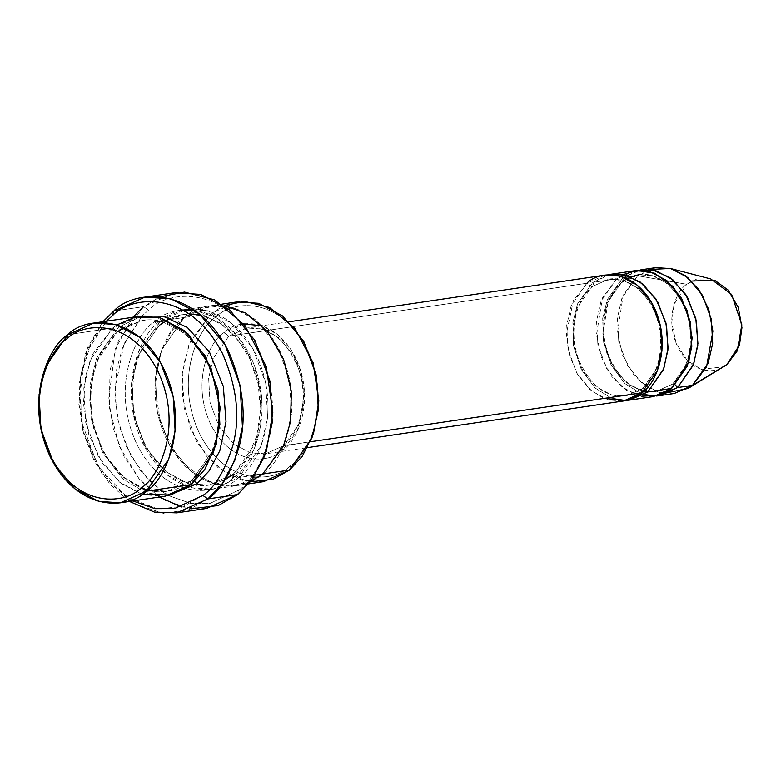 <?xml version="1.0" encoding="UTF-8"?>
<svg xmlns="http://www.w3.org/2000/svg" width="781" height="781" viewBox="0 0 781 781"><rect width="100%" height="100%" fill="white"/><g stroke="black" fill="none" stroke-linecap="round" stroke-linejoin="round"><path stroke-width="0.59" stroke-dasharray="3.9 2.93" d="M603.908 398.437L589.801 389.494L577.442 374.197L569.242 354.457L566.391 333.702L573.391 300.626L586.902 283.239L228.843 336.094L246.991 327.981L262.143 328.957L278.915 337.822L293.724 355.677L302.569 379.546L303.916 403.631L299.426 423.292L283.728 445.707L310.418 441.763L282.839 446.078L283.728 445.707L299.426 423.292L303.916 403.631L302.569 379.546L293.724 355.677L278.915 337.822L262.143 328.957L246.991 327.981L228.843 336.094L223.893 332.628C235.042 320.337 273.106 314.392 295.443 357.395C316.637 401.317 296.214 442.485 282.702 450.061C281.707 447.669 282.048 446.215 283.728 445.707L265.569 453.82L250.428 452.853L233.646 443.979L218.836 426.123L210.001 402.254L208.654 378.17L213.145 358.508L228.843 336.094L586.902 283.239L591.842 286.715L577.266 307.529L573.098 325.784L574.347 348.15L582.558 370.311L596.313 386.888L611.894 395.127L625.952 396.035L642.812 388.489C641.133 389.006 640.791 390.461 641.787 392.853C640.791 390.461 641.133 389.006 642.812 388.489L657.387 367.685L661.556 349.429L660.306 327.063L652.096 304.902L638.341 288.316L622.769 280.086L608.702 279.178L591.842 286.715L586.902 283.239L571.204 305.654L566.713 325.316L568.06 349.4L576.895 373.269L591.705 391.125L608.487 399.989L623.628 400.965M132.907 500.953L112.61 485.245L95.321 461.551L83.743 432.469L79.135 402.088L80.912 374.245L87.316 351.265L106.372 321.186L91.231 342.566L80.56 376.413L81.195 421.018L97.879 465.993L126.873 497.272L158.153 509.095L184.16 506.049L202.904 495.466M102.262 322.504L87.716 347.272L79.047 384.35L82.786 430.409L102.165 474.233L132.233 503.189L163.414 513.361L189.148 509.671L207.844 498.942M148.536 310.116L142.103 315.973L148.536 310.116C165.631 291.274 223.991 282.166 258.247 348.092C272.911 381.724 276.318 412.68 268.469 440.943C260.464 465.925 250.545 482.336 238.713 490.185L237.688 494.539L238.713 490.185L210.245 503.306L190.671 503.374L168.628 495.623L190.671 503.374L210.245 503.306L238.713 490.185C250.545 482.336 260.464 465.925 268.469 440.943C276.318 412.68 272.911 381.724 258.247 348.092C223.991 282.166 165.631 291.274 148.536 310.116L143.597 306.64L148.536 310.116M162.321 491.747L168.54 495.574L148.312 479.856L131.091 456.192L119.552 427.187L114.944 396.885L116.701 369.101L123.056 346.139L142.035 316.041L124.003 343.825L114.836 390.1L117.492 418.343L126.327 446.517L140.785 471.109L158.973 489.336M191.365 508.802L165.347 500.65L139.409 479.427L119.22 446.166L109.281 407.106L110.033 370.253L118.409 340.838L143.597 306.64L113.753 311.053L143.597 306.64L160.076 296.79M216.054 316.969C198.95 326.556 173.079 378.707 199.916 434.343C228.208 488.799 276.425 481.281 290.542 465.71L289.517 470.064L290.542 465.71C276.425 481.281 228.208 488.799 199.916 434.343C173.079 378.707 198.95 326.556 216.054 316.969C230.17 301.407 278.387 293.881 306.679 348.346C333.516 403.972 307.655 456.124 290.542 465.71C307.655 456.124 333.516 403.972 306.679 348.346C278.387 293.881 230.17 301.407 216.054 316.969L211.114 313.493L216.054 316.969M250.154 481.867L228.501 474.76L207.063 456.817L190.496 429.023L182.451 396.592L183.203 366.104L190.213 341.795L211.114 313.493L188.69 345.514L182.276 373.591L184.199 408.004L196.822 442.095L217.987 467.604L241.954 480.276L263.587 481.662M141.986 494.373L121.153 483.439L102.106 462.703L88.77 434.431L83.44 403.757L85.598 375.954L92.802 353.998L112.649 328.03L67.888 334.639L112.649 328.03L90.225 360.051L83.811 388.128L85.734 422.541L98.357 456.631L119.513 482.141L143.479 494.812L165.113 496.199M147.589 490.136L167.437 491.269L192.077 480.247L213.379 449.836L219.471 423.156L217.645 390.471L205.647 358.079L185.546 333.848L162.78 321.811L142.23 320.483L117.589 331.505L112.649 328.03L117.589 331.505L99.216 355.189L92.324 375.036L89.756 400.253L93.72 428.486L104.966 455.294L121.846 475.971L141.039 487.988M192.077 480.247L191.189 480.627L192.077 480.247C190.398 480.764 190.056 482.219 191.052 484.601C190.056 482.219 190.398 480.764 192.077 480.247L194.928 481.203L192.077 480.247L167.437 491.269L146.887 489.941L124.12 477.904L104.019 453.673L92.021 421.281L90.196 388.596L96.288 361.925L117.589 331.505L142.23 320.483L162.78 321.811L185.546 333.848L205.647 358.079L217.645 390.471L219.471 423.156L213.379 449.836L192.077 480.247M138.579 316.432L112.649 328.03L116.955 324.867M141.576 316.08L118.614 327.151C119.61 329.543 119.268 330.988 117.589 331.505L118.478 331.124L117.589 331.505C119.268 330.988 119.61 329.543 118.614 327.151L141.576 316.08M637.901 270.402L622.711 277.958L607.354 299.484L602.698 318.238L603.371 341.434L611.103 365.02L624.888 383.549L641.181 393.722L656.44 395.996L641.181 393.722L624.888 383.549L611.103 365.02L603.371 341.434L602.698 318.238L607.354 299.484L622.711 277.958L637.628 275.752L621.93 298.166L617.439 317.828L618.786 341.912L627.621 365.781L642.431 383.637L659.213 392.501L674.354 393.478M663.684 393.448L648.601 387.952L633.879 374.987L622.721 355.423L617.468 332.931L623.14 295.247L637.628 275.752L686.753 284.274L673.964 304.502L671.767 322.66L676.151 343.376L687.202 360.461L701.221 369.345L723.723 366.767M641.23 396.27L626.264 390.139L611.913 376.696L601.272 357.024L596.479 334.805L602.424 297.951L616.736 278.837L621.686 282.312L607.11 303.126L602.942 321.381L604.191 343.747L612.392 365.908L626.147 382.485L641.728 390.725L655.786 391.632L672.646 384.086C670.977 384.603 670.635 386.058 671.621 388.44C670.635 386.058 670.977 384.603 672.646 384.086L687.221 363.282L691.4 345.026L690.14 322.66L681.94 300.49L668.185 283.913L652.604 275.673L638.546 274.775L621.686 282.312L616.736 278.837L623.258 274.541M643.71 391.203L629.867 385.238L616.726 372.537L607.081 354.242L602.825 333.731L608.467 299.884L621.686 282.312C623.355 281.795 623.697 280.35 622.711 277.958C623.697 280.35 623.355 281.795 621.686 282.312L630.931 276.845M622.574 281.931C605.236 295.013 598.334 328.381 608.467 354.867C619.587 380.991 635.363 393.253 655.786 391.632L671.758 384.467C686.284 371.678 692.317 352.807 689.857 327.874C686.138 295.55 660.472 270.411 638.546 274.775L652.604 275.673L668.185 283.913L681.94 300.49L690.14 322.66L691.4 345.026L687.221 363.282L672.646 384.086L675.428 384.994L672.646 384.086L655.786 391.632L647.683 391.828M591.842 286.715L608.702 279.178L622.769 280.086L638.341 288.316L652.096 304.902L660.306 327.063L661.556 349.429L657.387 367.685L642.812 388.489L645.594 389.397L642.812 388.489L625.952 396.035L611.894 395.127L596.313 386.888L582.558 370.311L574.347 348.15L573.098 325.784L577.266 307.529L591.842 286.715L592.73 286.344L591.842 286.715C593.521 286.197 593.863 284.753 592.867 282.361C593.863 284.753 593.521 286.197 591.842 286.715M608.057 274.814L592.867 282.361L616.736 278.837L601.038 301.251L596.547 320.913L597.895 344.997L606.739 368.866L621.549 386.712L638.321 395.586L653.472 396.563M132.78 317.291L115.188 349.175L108.647 399.403L113.294 428.613L124.12 456.709L140.17 480.305L159.314 497.058M181.309 506.976L206.565 508.46M129.47 501.461L110.326 484.708L94.286 461.112L83.46 433.025L78.803 403.806L85.354 353.578L102.936 321.694M167.017 320.151L159.363 325.335L154.413 321.86L159.363 325.335L138.061 355.755L131.96 382.436L133.795 415.121L145.793 447.513L165.884 471.744L188.66 483.781L209.21 485.108L233.851 474.087C232.172 474.604 231.84 476.049 232.826 478.441C217.967 494.832 167.212 502.749 137.427 445.414C109.174 386.849 136.402 331.954 154.413 321.86C169.282 305.478 220.027 297.551 249.813 354.886C278.065 413.452 250.838 468.346 232.826 478.441C231.84 476.049 232.172 474.604 233.851 474.087L255.153 443.667L261.245 416.986L259.419 384.301L247.421 351.909L227.32 327.678L204.554 315.641L184.004 314.313L170.57 318.336M163.6 322.231L184.004 314.313L204.554 315.641L227.32 327.678L247.421 351.909L259.419 384.301L261.245 416.986L255.153 443.667L233.851 474.087L238.791 477.562C256.812 467.468 284.03 412.573 255.787 354.008C226.002 296.673 175.247 304.59 160.388 320.981C161.374 323.373 161.032 324.818 159.363 325.335L160.251 324.955L159.363 325.335C161.032 324.818 161.374 323.373 160.388 320.981L211.114 313.493L184.257 317.457L161.833 349.478L155.419 377.555L157.342 411.968L169.965 446.068L191.13 471.568L215.097 484.24L236.731 485.636L215.097 484.24L191.13 471.568L169.975 446.058L157.342 411.968L155.419 377.565L161.833 349.478L184.257 317.457L160.388 320.981L186.317 309.383L207.961 310.77L231.928 323.451L253.083 348.951L265.716 383.051L267.639 417.454L261.225 445.541L238.791 477.562L212.862 489.16L191.228 487.764L167.251 475.092L146.096 449.592L133.473 415.492L131.55 381.079L137.964 353.002L160.388 320.981C142.376 331.076 115.149 385.97 143.401 444.535C173.177 501.871 223.932 493.943 238.791 477.562L254.938 475.18L238.791 477.562L233.851 474.087L209.21 485.108L188.66 483.781L165.884 471.744L145.793 447.513L133.795 415.121L131.96 382.436L138.061 355.755L159.363 325.335M262.67 474.028L236.731 485.626L250.32 481.652L230.18 486.172L205.061 480.491L179.435 459.863L160.954 425.655L154.95 387.093L160.134 354.252L171.39 331.349L184.257 317.457L201 308.105L224.352 305.742L210.196 305.859L184.257 317.457C166.246 327.551 139.018 382.446 167.271 441.011C197.056 498.337 247.802 490.419 262.66 474.038C280.672 463.943 307.899 409.049 279.647 350.484C249.871 293.158 199.116 301.075 184.257 317.457L210.196 305.859L231.83 307.255L255.797 319.927L276.952 345.427L289.575 379.527L291.498 413.93L285.085 442.017L262.67 474.028M634.894 270.714L616.736 278.837L592.867 282.361L577.52 303.887L572.863 322.651L573.527 345.837L581.269 369.423L595.044 387.952L611.347 398.125L626.596 400.399L611.347 398.125L595.044 387.952L581.269 369.423L573.527 345.837L572.863 322.651L577.52 303.887L592.867 282.361L611.025 274.238M605.06 275.127L586.902 283.239M243.652 323.881L223.893 332.628C210.382 340.194 189.968 381.372 211.153 425.294C233.49 468.288 271.554 462.352 282.702 450.061L297.424 430.927L304.649 394.366L301.036 371.668L291.528 350.464L277.645 334.561L262.221 325.784M237.043 301.896L211.114 313.493L224.127 305.586M168.091 495.671L146.33 492.977L122.832 478.987L102.701 452.785L91.182 418.958L89.952 385.453L96.541 358.274L118.614 327.151L96.541 358.274L89.952 385.453L91.182 418.958L102.701 452.785L122.832 478.987L146.33 492.977L168.091 495.671M174.719 292.729L143.597 306.64M182.813 309.959L154.413 321.86C136.402 331.954 109.174 386.849 137.427 445.414C167.212 502.749 217.967 494.832 232.826 478.441L253.649 450.325L260.678 426.201L261.547 395.908L253.718 363.604L237.404 335.742L216.122 317.564L194.518 310.155M726.935 364.512C719.321 372.908 693.313 376.969 678.045 347.584C663.567 317.574 677.527 289.448 686.753 284.274L691.673 281.053M710.759 278.944L696.642 279.061L686.753 284.274L637.628 275.752L648.435 269.533M655.776 267.639L637.628 275.752L622.711 277.958L640.859 269.835M223.893 332.628L228.843 336.094L213.145 358.508L208.654 378.17L210.001 402.254L218.836 426.123L233.646 443.979L250.428 452.853L265.569 453.82L283.728 445.707C282.048 446.215 281.707 447.669 282.702 450.061C271.554 462.352 233.49 468.288 211.153 425.294C189.968 381.372 210.382 340.194 223.893 332.628M289.029 321.772L246.991 327.981C269.094 326.253 286.11 339.452 298.049 367.578C308.944 396.065 301.554 431.942 282.839 446.078L265.569 453.82L307.607 447.62M118.478 331.124C92.9 350.542 83.03 398.984 97.723 437.487C110.15 473.188 140.697 495.955 167.437 491.269C175.998 489.99 183.916 486.446 191.189 480.627C213.301 460.878 221.989 432.235 217.255 394.688C210.626 349.166 174.192 314.392 142.23 320.483L123.73 327.385M638.546 274.775L631.009 276.874M627.241 278.739L624.175 280.711M625.952 396.035L641.923 388.87C656.44 376.081 662.473 357.21 660.023 332.276C656.304 299.953 630.638 274.814 608.702 279.178L592.73 286.344C575.392 299.426 568.49 332.784 578.633 359.27C589.743 385.404 605.519 397.656 625.952 396.035M189.129 313.845L184.004 314.313C175.442 315.592 167.524 319.146 160.251 324.955C134.674 344.372 124.794 392.814 139.496 431.327C151.924 467.018 182.471 489.794 209.21 485.108L224.948 479.817M232.963 474.467L247.167 458.164L256.705 436.218L260.532 410.728L258.228 384.164L249.998 359.094L236.682 337.948L219.627 322.738L200.6 314.831M248.504 483.888L212.862 489.16M221.96 304.121L186.317 309.383"/><path stroke-width="1.17" d="M102.936 321.694L113.753 311.053L112.728 315.407C129.822 296.555 188.182 287.447 222.439 353.383C237.102 387.015 240.509 417.962 232.66 446.234C224.655 471.207 214.736 487.627 202.904 495.466C214.736 487.627 224.655 471.207 232.66 446.234C240.509 417.962 237.102 387.015 222.439 353.383C188.182 287.447 129.822 296.555 112.728 315.407L106.372 321.186L112.728 315.407L113.753 311.053L144.875 297.131L170.844 298.801L199.604 314.011L224.987 344.616L240.148 385.531L242.452 426.826L234.759 460.526L221.95 484.132L207.844 498.942L176.721 512.863L206.565 508.46L237.688 494.539L207.844 498.942L202.904 495.466L174.475 508.587L154.921 508.665L132.907 500.953M202.904 495.466L207.844 498.942C220.193 490.761 230.541 473.628 238.898 447.562C247.089 418.069 243.535 385.775 228.228 350.679C192.487 281.882 131.589 291.381 113.753 311.053L102.262 322.504M158.973 489.336L162.321 491.747M207.844 498.942L237.688 494.539L218.27 505.532L191.365 508.802M248.504 483.888L263.587 481.662L289.517 470.064L273.047 479.329L250.154 481.867M141.351 487.735C127.235 503.306 79.018 510.823 50.726 456.368C23.889 400.731 49.75 348.58 66.863 338.993L67.888 334.639C49.877 344.733 22.649 399.628 50.902 458.193C80.687 515.519 131.433 507.601 146.291 491.21L141.351 487.735C158.465 478.148 184.326 425.996 157.489 370.36C129.197 315.905 80.98 323.422 66.863 338.993C49.75 348.58 23.889 400.731 50.726 456.368C79.018 510.823 127.235 503.306 141.351 487.735L146.291 491.21L120.362 502.808L98.728 501.422L74.761 488.74L53.606 463.24L40.973 429.14L39.05 394.737L45.464 366.65L67.888 334.639L93.827 323.041L115.461 324.437L139.428 337.109L160.583 362.609L173.206 396.709L175.129 431.112L168.716 459.199L146.291 491.21L191.052 484.601L146.291 491.21C164.303 481.116 191.53 426.221 163.278 367.666C133.502 310.33 82.747 318.248 67.888 334.639L66.863 338.993C80.98 323.422 129.197 315.905 157.489 370.36C184.326 425.996 158.465 478.148 141.351 487.735M120.362 502.808L165.113 496.199L191.052 484.601L170.902 494.998L141.986 494.373M141.039 487.988L147.589 490.136M116.955 324.867L135.425 316.998L160.242 317.838L188.094 333.917L210.724 366.816L220.203 407.799L216.288 444.155L204.72 469.547L191.052 484.601L213.477 452.589L219.891 424.503L217.967 390.1L205.335 355.999L184.179 330.5L160.212 317.828L138.579 316.432L93.827 323.041M194.928 481.203L197.017 483.722L208.996 471.08L219.803 450.774L226.012 421.75L223.337 386.439L209.542 352.153L187.381 327.464L163.024 316.178L141.576 316.08L163.024 316.178L187.381 327.464L209.542 352.153L223.337 386.439L226.012 421.75L219.803 450.774L208.996 471.08L197.017 483.722L168.091 495.671L197.017 483.722L194.928 481.203M659.437 395.684L674.354 393.478L692.513 385.365L677.596 387.561L659.437 395.684L656.44 395.996L677.596 387.561L693.645 364.21L697.931 343.601L695.822 318.609L685.806 294.564L669.991 277.558L652.838 270.08L637.901 270.402M688.129 388.45L726.935 364.512L688.129 388.45L663.684 393.448M623.258 274.541L636.974 270.47L654.546 273.213L673.115 286.568L687.095 310.282L692.142 337.929L688.793 361.788L671.621 388.44L659.018 395.284L641.23 396.27M630.931 276.845L638.546 274.775M675.428 384.994L677.596 387.561L675.428 384.994M586.902 283.239C597.299 271.768 632.835 266.223 653.677 306.357C673.456 347.35 654.4 385.785 641.787 392.853L626.323 400.458L603.908 398.437M629.603 400.087L626.596 400.399L647.752 391.964L671.621 388.44L687.329 366.035L691.81 346.373L690.463 322.289L681.628 298.42L666.818 280.564L650.036 271.69L634.894 270.714L611.025 274.238L626.167 275.215L642.948 284.089L657.758 301.944L666.593 325.814L667.94 349.898L663.45 369.559L647.752 391.964L629.603 400.087L653.472 396.563L671.621 388.44L647.752 391.964L645.594 389.397L647.752 391.964L663.811 368.612L668.097 348.004L665.978 323.022L655.972 298.967L640.147 281.961L622.994 274.492L608.057 274.814M143.597 306.64L132.78 317.291M159.314 497.058L181.309 506.976M176.721 512.863L154.394 512.082L129.47 501.461M170.57 318.336L167.017 320.151M159.363 325.335L163.6 322.231M224.127 305.586L244.385 301.349L269.484 307.421L294.896 328.362L313.064 362.618L318.824 400.975L313.552 433.553L302.325 456.26L289.517 470.064L254.938 475.18L262.67 474.038L283.483 445.922L290.512 421.789L291.381 391.506L283.562 359.192L267.239 331.339L245.956 313.152L224.352 305.742L245.956 313.152L267.239 331.339L283.562 359.192L291.381 391.506L290.512 421.789L283.483 445.922L262.67 474.038L250.32 481.652L262.67 474.038L289.517 470.064L311.941 438.053L318.355 409.966L316.432 375.563L303.809 341.463L282.644 315.963L258.687 303.292L237.043 301.896L221.96 304.121M307.607 447.62L623.628 400.965L641.787 392.853L310.418 441.763L641.787 392.853L657.485 370.438L661.976 350.776L660.628 326.692L651.784 302.823L636.974 284.967L620.202 276.093L605.06 275.127L289.029 321.772M262.221 325.784L243.652 323.881M160.076 296.79L184.511 292.074L214.609 299.845L244.844 325.365L266.233 366.533L272.842 412.3L266.409 451.057L252.976 478.079L237.688 494.539L251.785 479.729L264.593 456.124L272.296 422.414L269.982 381.128L254.831 340.213L229.438 309.608L200.678 294.398L174.719 292.729L144.875 297.131M194.518 310.155L182.813 309.959M647.683 391.828L643.71 391.203M691.673 281.053L714.605 280.223L728.156 290.083L738.318 307.46L741.95 327.649L739.48 345.065L726.935 364.512L737.225 350.933L741.852 324.857L731.621 294.447L710.759 278.944L670.42 268.469L685.171 275.537L698.917 289.653L708.757 309.422L712.897 331.203L706.571 366.816L692.513 385.365L726.935 364.512M648.435 269.533L670.42 268.469M677.596 387.561L692.513 385.365L708.211 362.95L712.702 343.289L711.354 319.204L702.51 295.335L687.7 277.48L670.928 268.605L655.776 267.639L640.859 269.835L656.011 270.812L672.783 279.686L687.592 297.541L696.437 321.401L697.784 345.495L693.294 365.147L677.596 387.561M123.73 327.385L118.478 331.124M631.009 276.874L627.241 278.739M624.175 280.711L622.574 281.931M224.948 479.817L232.963 474.467M200.6 314.831L189.129 313.845"/></g></svg>
